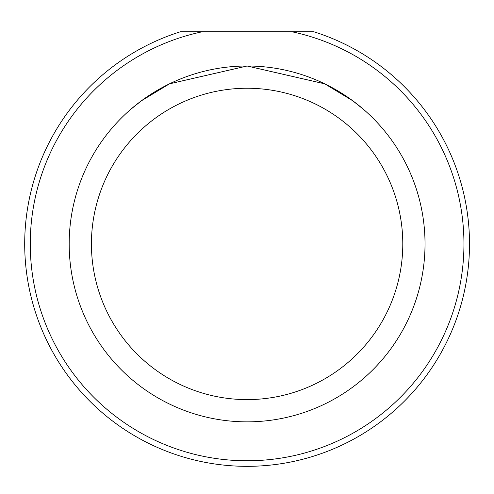<?xml version="1.0" encoding="UTF-8"?>
<svg xmlns="http://www.w3.org/2000/svg" width="494" height="494" viewBox="0 0 494 494"><rect width="100%" height="100%" fill="white"/><g stroke="black" fill="none" stroke-linecap="round" stroke-linejoin="round"><path stroke-width="0.74" d="M202.274 31.77A216.841 216.841 0 0 0 67.283 365.109A216.841 216.841 0 0 0 426.927 365.109A216.841 216.841 0 0 0 291.929 31.77L180.384 31.77A222.405 222.405 0 0 0 66.764 374.088A222.405 222.405 0 0 0 427.446 374.088A222.405 222.405 0 0 0 313.826 31.77L291.929 31.77M425.025 243.925A177.92 177.92 0 0 1 247.105 421.851A177.92 177.92 0 0 1 69.179 243.925A177.92 177.92 0 0 1 247.105 66.005A177.92 177.92 0 0 1 425.025 243.925M130.694 109.372L141.401 100.807L169.467 83.838L247.13 66.005L324.7 83.813L352.772 100.782L363.516 109.372L352.809 100.807L324.743 83.838L247.074 66.005L169.51 83.813L141.438 100.782L130.694 109.372M402.789 243.925A155.684 155.684 0 0 0 169.263 109.1A155.684 155.684 0 0 0 169.263 378.75A155.684 155.684 0 0 0 402.789 243.925"/></g></svg>
